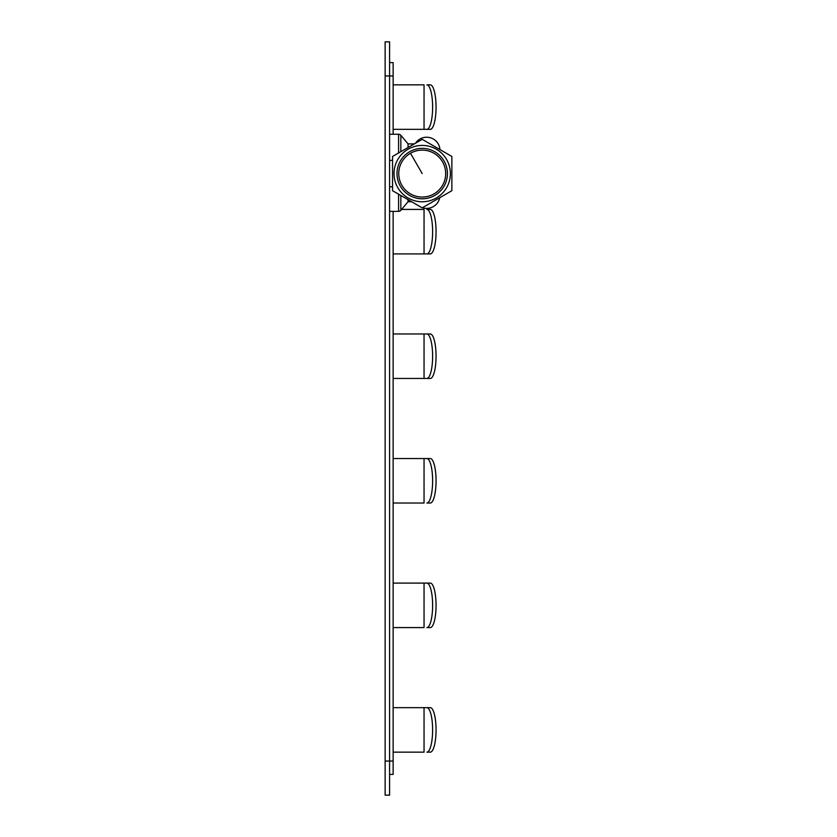<?xml version="1.0" encoding="UTF-8"?>
<svg xmlns="http://www.w3.org/2000/svg" width="837" height="837" viewBox="0 0 837 837"><rect width="100%" height="100%" fill="white"/><g stroke="black" fill="none" stroke-linecap="round" stroke-linejoin="round"><path stroke-width="1.26" d="M422.204 207.838L392.553 190.71L392.553 156.467L422.204 139.35L451.865 156.467L451.865 190.71L422.204 207.838M389.582 186.787L392.553 186.787L392.553 159.647L392.553 160.39L389.582 160.39M408.121 149.195A28.176 28.176 0 0 1 446.602 159.501A28.176 28.176 0 0 1 436.297 197.992A28.176 28.176 0 0 1 397.805 187.676A28.176 28.176 0 0 1 408.121 149.195M409.607 151.759A25.204 25.204 0 0 1 422.204 148.379A25.204 25.204 0 0 0 397.857 180.112A25.204 25.204 0 0 0 434.811 195.419A25.204 25.204 0 0 0 422.204 148.379A25.204 25.204 0 0 0 397.857 180.112A25.204 25.204 0 0 0 434.811 195.419M389.582 134.255L398.579 134.255L398.579 152.983M408.048 147.521L408.048 143.891L400.85 135.312A2.961 2.961 0 0 0 398.579 134.255M411.626 201.727L408.048 201.727L408.048 199.666M400.85 195.513L400.85 210.307A2.961 2.961 0 0 1 398.579 211.363L389.582 211.363M385.135 75.958L385.135 41.85L389.582 41.85L389.582 795.15L385.135 795.15L385.135 75.958L393.139 75.958L393.139 134.255M393.139 253.904L430.302 253.904A22.243 5.754 90 0 0 436.056 231.661A22.243 5.754 -90 0 0 430.302 209.417L427.477 209.417M426.87 253.904A22.243 5.754 90 0 0 432.624 231.661A22.243 5.754 -90 0 0 426.87 209.417M393.139 211.363L393.139 774.392L389.582 774.392M401.603 209.417L424.045 209.417L424.045 253.904M393.139 583.096L426.87 583.096A22.243 5.754 -90 0 1 432.624 605.339A22.243 5.754 90 0 1 426.87 627.583L427.477 627.583M426.87 583.096L430.302 583.096A22.243 5.754 -90 0 1 436.056 605.339A22.243 5.754 90 0 1 430.302 627.583L426.87 627.583M393.139 627.583L424.045 627.583L424.045 583.096M426.87 84.851A22.243 5.754 -90 0 1 432.624 107.094A22.243 5.754 90 0 1 426.87 129.337L430.302 129.337A22.243 5.754 90 0 0 436.056 107.094A22.243 5.754 -90 0 0 430.302 84.851L427.477 84.851M393.139 75.958L393.139 62.608L389.582 62.608M393.139 333.973L427.477 333.973M393.139 129.337L426.87 129.337M430.302 333.973L424.045 333.973L424.045 378.46L430.302 378.46A22.243 5.754 90 0 0 436.056 356.217A22.243 5.754 -90 0 0 430.302 333.973M393.139 378.46L424.045 378.46M426.87 378.46A22.243 5.754 90 0 0 432.624 356.217A22.243 5.754 -90 0 0 426.87 333.973M393.139 84.851L424.045 84.851L424.045 129.337M393.139 707.663L430.302 707.663A22.243 5.754 -90 0 1 436.056 729.906A22.243 5.754 90 0 1 430.302 752.149L427.477 752.149M426.87 707.663A22.243 5.754 -90 0 1 432.624 729.906A22.243 5.754 90 0 1 426.87 752.149M393.139 752.149L424.045 752.149L424.045 707.663M393.139 458.54L426.87 458.54A22.243 5.754 -90 0 1 432.624 480.783A22.243 5.754 90 0 1 426.87 503.027L427.477 503.027M426.87 458.54L430.302 458.54A22.243 5.754 -90 0 1 436.056 480.783A22.243 5.754 90 0 1 430.302 503.027L426.87 503.027M393.139 503.027L424.045 503.027L424.045 458.54M410.465 153.265A23.478 23.478 0 0 0 422.204 197.061A23.478 23.478 0 0 0 444.886 167.515A23.478 23.478 0 0 0 410.465 153.265L422.204 173.594M400.85 135.312L400.85 151.675M398.579 194.194L398.579 211.363M385.135 761.042L393.139 761.042M414.336 143.891L408.048 143.891M439.969 149.603A13.35 13.35 0 0 0 415.529 143.2M419.013 205.986A13.35 13.35 0 0 0 421.011 207.147M422.423 207.712A13.35 13.35 0 0 0 439.728 197.72M408.048 201.727L400.85 210.307"/></g></svg>
